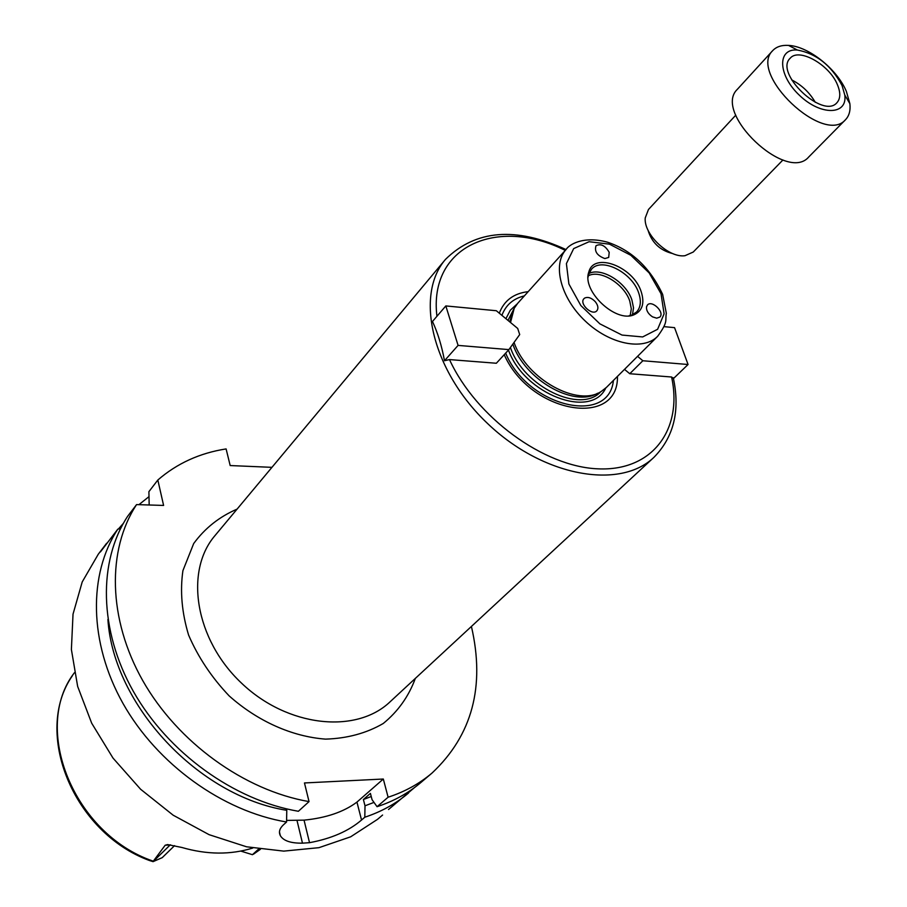 <?xml version="1.0" encoding="UTF-8"?>
<svg xmlns="http://www.w3.org/2000/svg" width="907" height="907" viewBox="0 0 907 907"><rect width="100%" height="100%" fill="white"/><g stroke="black" fill="none" stroke-linecap="round" stroke-linejoin="round"><path stroke-width="1.36" d="M496.322 310.727L517.704 328.459L519.7 334.57L508.884 349.614L496.344 363.253L449.487 359.58L444.487 360.737C441.788 345.986 437.786 332.903 432.48 321.475L445.825 305.931L496.322 310.727M444.487 360.737L458.08 345.397L445.825 305.931M508.884 349.614L458.08 345.397M505.664 353.129C527.591 406.812 609.016 425.939 613.415 380.441M524.359 295.886C513.271 298.55 505.789 305.035 501.911 315.353M504.224 354.682C530.085 413.467 618.597 428.489 617.452 376.416M673.3 377.754L673.357 378.106C680.273 410.633 673.822 437.027 654.004 457.275C619.878 490.222 542.964 476.492 487.728 423.66C432.095 371.224 414.397 295.126 445.53 259.334C475.631 229.754 515.788 226.501 566.025 249.572M673.447 378.514L671.588 377.006L629.764 373.729L624.515 369.364M663.947 326.633L674.547 327.642L688.062 364.501L642.859 360.748L629.764 373.729M642.859 360.748L637.564 356.349M688.062 364.501L673.459 378.57M646.51 306.838L647.462 304.956C652.02 299.718 665.001 312.45 659.842 317.076L656.702 318.176L652.53 316.86C648.244 313.981 646.238 310.636 646.51 306.838M595.264 301.668C598.121 305.33 598.643 308.369 596.851 310.784C592.226 316.282 578.768 303.584 583.995 298.641L584.732 298.04C588.008 296.623 591.523 297.836 595.264 301.668M609.209 252.35L608.688 257.429L604.867 258.563C597.169 255.706 594.221 251.42 596.024 245.718C600.888 243.359 605.275 245.582 609.209 252.35M641.17 291.623C633.245 266.499 593.597 251.5 588.768 272.213C581.738 290.875 615.456 322.881 633.732 314.899C642.405 311.078 644.888 303.323 641.17 291.623M628.834 315.851L631.555 315.16L636.578 312.008C640.739 307.382 641.442 301.011 638.687 292.916C632.122 272.44 601.522 256.908 591.511 269.22L588.62 274.402L588.076 277.145M632.44 314.808L633.528 307.904L631.896 299.945C626.125 282.224 601.488 266.975 588.915 273.495M630.172 315.568L631.317 308.856L629.764 301.067C624.197 283.914 600.253 269.254 588.28 275.796M528.18 291.646C513.725 293.358 504.099 300.546 499.303 313.198M512.398 312.382L509.757 321.872M512.84 344.116C524.461 379.466 573.848 407.753 597.566 393.253M566.161 249.414C552.136 264.493 560.651 297.881 585.196 320.999C609.549 344.309 643.335 351.077 657.666 336.293C668.64 321.271 664.956 320.613 666.328 313.323L662.632 294.356C649.968 267.61 631.589 250.219 607.497 242.192C582.85 235.423 568.768 245.003 566.161 249.414L517.784 303.21L514.235 308.233L510.528 322.507M514.054 342.427C526.366 379.183 578.292 407.685 601.613 391.189L606.443 387.391L657.666 336.293M271.941 467.343L230.185 465.552L226.104 448.92C199.767 453.035 177.001 463.409 157.829 480.018L163.6 505.437L136.572 504.598C106.935 549.687 107.797 618.835 142.773 680.658C177.783 742.402 244.278 790.405 309.038 801.607L304.469 782.956L383.321 779.022L388.105 797.219C404.851 791.754 419.522 783.671 432.106 772.991C472.184 735.282 485.279 686.44 471.413 626.454M72.526 675.545C32.607 732.527 73.354 832.592 149.326 860.471L153.079 861.639L162.217 857.659L174.552 845.641M240.797 851.083L252.429 854.689L260.411 849.303L253.518 854.156M260.116 849.258L253.62 854.088M152.977 861.65L165.176 845.233L170.595 844.871M252.758 848.045C230.627 854.938 206.966 854.745 181.785 847.455L167.614 844.587L165.176 845.233M388.513 809.509L414.567 787.525M120.54 528.645L117.819 529.144L100.405 551.932L114.157 533.94M136.572 504.598L127.683 516.23C98.092 561.218 98.772 630.036 133.374 691.429C168.022 752.753 234.006 800.303 298.38 811.277L309.038 801.607M118.364 529.042L123.329 523.396M149.179 504.995L148.895 491.673L157.829 480.018M107.91 619.436C113.318 704.966 198.418 796.289 286.782 810.314L286.431 808.84M148.997 496.628L138.986 504.621M106.584 543.327L98.296 554.188L82.208 581.954L73.025 614.152L71.392 649.503L77.651 686.429L91.698 723.219L113.001 758.071L140.608 789.249L173.169 815.2L209.086 834.667L246.545 846.787L283.755 851.117L318.958 847.671L350.646 836.821L377.55 819.327L382.584 815.042M388.105 797.219L377.063 806.697L372.063 799.691L370.419 793.387L363.39 799.521L365.011 805.801L364.807 817.218C381.416 811.72 395.996 803.647 408.547 793.001M364.807 817.218L361.542 820.03C348.651 831.084 331.304 838.646 309.525 842.682L302.473 843.159C290.83 843.329 283.449 840.834 280.342 835.676C278.54 832.093 279.56 828.488 283.403 824.86L286.567 822.003L286.782 810.314M117.819 529.144C88.274 574.018 88.75 642.462 122.955 703.379C157.194 764.238 222.6 811.289 286.567 822.003M383.321 779.022L356.95 802.094C343.81 811.924 326.18 817.944 304.049 820.143L286.589 820.416M365.011 805.801L373.99 802.4M363.39 799.521L371.235 796.505M377.063 806.697C393.751 801.221 408.377 793.137 420.939 782.469L432.106 772.991M772.753 50.577L737.414 89.249C712.324 112.615 786.709 183.248 808.738 156.979L845.539 119.679C849.19 115.847 850.641 110.507 849.87 103.659L846.356 91.358C837.07 69.057 808.454 46.246 788.534 45.407C781.641 44.999 776.381 46.722 772.753 50.577C747.878 73.603 823.828 145.71 845.539 119.679M842.07 85.553C831.277 65.406 816.391 53.581 797.4 50.044C777.027 48.184 777.821 75.134 799.464 95.314C820.744 115.881 847.694 115.291 844.78 95.031L842.07 85.553M837.41 84.691C829.463 64.646 798.829 47.391 790.133 58.286C774.09 73.059 823.012 119.497 836.923 102.718C840.551 98.636 840.71 92.616 837.41 84.691M815.291 102.332C809.611 92.525 801.731 85.043 791.652 79.873M647.949 229.993C651.725 242.623 660.013 250.502 672.824 253.609M735.758 115.178L648.46 209.506L645.228 217.952C643.596 234.357 668.697 258.178 684.989 255.706L693.254 252.033L782.934 159.972M517.149 303.936L510.301 310.217L505.913 318.674M508.453 350.079C524.359 394.454 591.047 419.635 605.751 388.06M449.487 359.58C476.084 417.435 543.86 466.844 598.098 468.84C652.564 471.357 682.971 429.306 671.588 377.006M565.276 250.4C497.161 216.274 428.421 246.25 436.936 316.282M661.022 293.721L649.151 272.905L630.818 255.275L609.459 244.164L589.096 241.715L573.689 248.586L566.399 263.62L568.893 283.982L580.854 305.557L599.89 323.856L622.021 335.068L642.655 336.939L657.62 329.275L664.094 313.811L661.022 293.721M445.53 259.334L215.016 535.561C184.28 571.24 195.084 639.424 241.432 683.05C287.394 727.085 356.066 734.341 390.101 701.791L654.004 457.275M237.078 509.122C219.392 516.718 204.937 528.191 193.69 543.542L182.919 570.628C179.937 591.16 181.831 612.633 188.588 635.047C198.123 657.212 211.66 677.506 229.199 695.93C257.69 721.303 292.201 736.654 325.568 739.126C347.222 738.445 366.439 733.241 383.23 723.503C397.98 711.485 408.694 696.44 415.349 678.391M513.793 309.094L507.977 320.386M510.414 347.494C523.464 386.665 580.752 414.136 600.785 391.688M153.079 861.639L170.278 844.825M252.429 854.689L258.654 849.043M74.419 672.711C31.518 728.038 73.422 833.998 153.068 861.106M304.049 820.143L309.525 842.682M356.95 802.094L361.542 820.03M297.031 820.574L302.473 843.159M631.555 315.16L633.732 314.899M588.62 274.402L588.768 272.213M279.447 831.957L280.32 835.642M797.4 50.044L788.534 45.407M844.78 95.031L849.87 103.659"/></g></svg>

